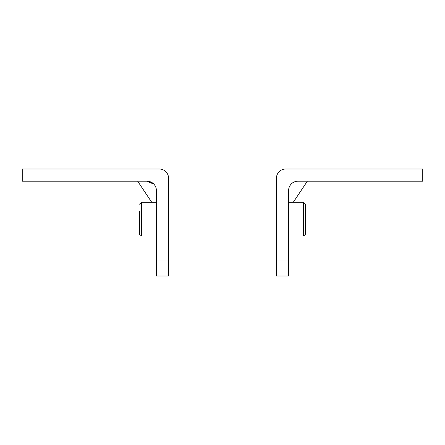 <?xml version="1.0" encoding="UTF-8"?>
<svg xmlns="http://www.w3.org/2000/svg" width="445" height="445" viewBox="0 0 445 445"><rect width="100%" height="100%" fill="white"/><g stroke="black" fill="none" stroke-linecap="round" stroke-linejoin="round"><path stroke-width="0.67" d="M276.401 260.075L276.401 276.022L288.594 276.022L288.594 190.555A9.384 9.384 0 0 1 297.978 181.176L422.75 181.176L422.75 168.978L285.779 168.978A9.384 9.384 0 0 0 276.401 178.362L276.401 260.075L288.594 260.075M305.481 222.962L305.481 211.586M288.594 202.28L303.607 202.28L305.481 204.16L305.481 234.181L303.607 236.056L305.481 234.181M147.022 181.176A9.384 9.384 0 0 1 156.406 190.555L156.406 276.022L168.599 276.022L168.599 178.362A9.384 9.384 0 0 0 159.221 168.978L22.25 168.978L22.25 181.176L147.022 181.176L153.942 184.219M139.519 222.962L139.519 215.38M139.641 234.843L139.519 211.586M305.481 204.16L303.607 202.28L303.607 236.056L288.594 236.056M156.406 260.075L168.599 260.075M156.406 236.056L141.393 236.056L141.393 202.28L139.519 204.16L141.393 202.28L156.406 202.28M293.283 202.28L307.356 181.176M139.519 234.181C140.87 237.28 140.692 235.405 141.393 236.056L141.21 236.045M151.717 202.28L137.644 181.176"/></g></svg>
